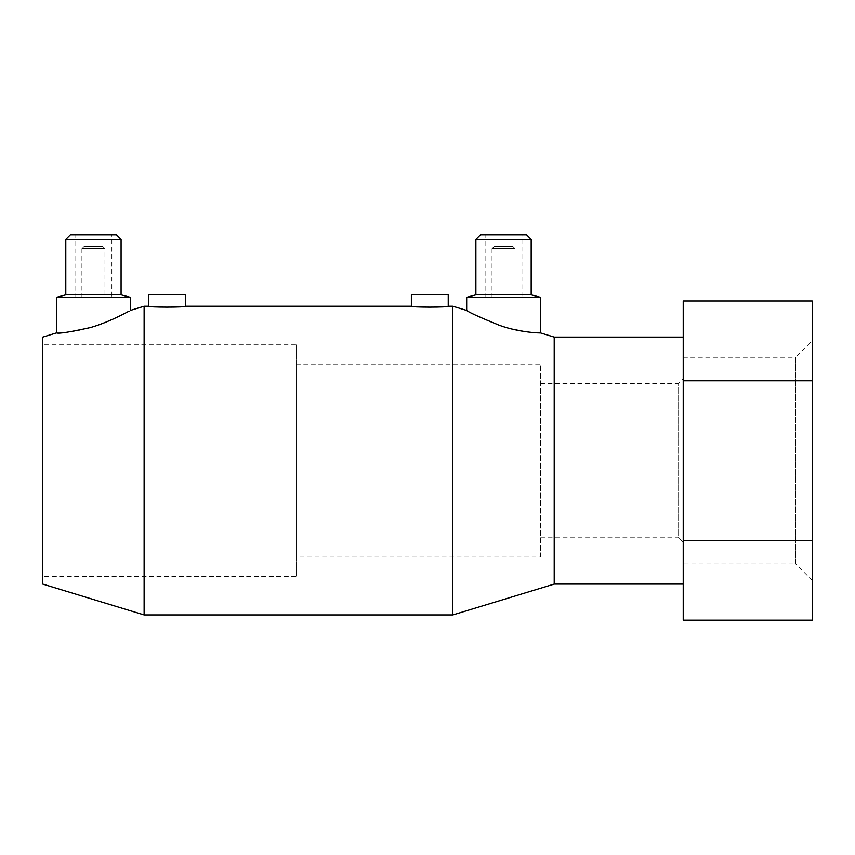 <?xml version="1.0" encoding="UTF-8"?>
<svg xmlns="http://www.w3.org/2000/svg" width="855" height="855" viewBox="0 0 855 855"><rect width="100%" height="100%" fill="white"/><g stroke="black" fill="none" stroke-linecap="round" stroke-linejoin="round"><path stroke-width="0.64" stroke-dasharray="4.28 3.21" d="M144.121 306.218L144.121 614.937M42.75 337.094L42.75 584.072M56.569 332.884C55.703 333.14 78.136 332.616 98.026 325.114C117.648 317.077 128.4 312.182 130.302 310.429M452.84 306.218L452.84 614.937M148.727 306.218L167.163 307.33L185.588 306.218M411.373 306.218L429.809 307.33L448.234 306.218M554.211 337.094L554.211 584.072M466.67 310.429C466.477 310.28 486.153 321.694 506.502 327.54C527.075 332.082 538.372 333.867 540.392 332.884M683.231 337.094L683.231 584.072L683.231 337.094M65.792 294.825L121.079 294.825M56.569 297.294L130.302 297.294M65.792 239.411L121.079 239.411M70.399 234.804L116.472 234.804M111.866 297.294L75.005 297.294L111.866 297.294L111.866 234.804L75.005 234.804L75.005 297.294M81.92 248.623L81.92 297.294L104.951 297.294L104.951 248.623L102.653 246.315L84.218 246.315L81.92 248.623L104.951 248.623L81.92 248.623M84.218 246.315L102.653 246.315M148.727 294.697L185.588 294.697M475.882 294.825L531.179 294.825M466.67 297.294L540.392 297.294M475.882 239.411L531.179 239.411M480.489 234.804L526.562 234.804M521.956 297.294L485.095 297.294L521.956 297.294L521.956 234.804L485.095 234.804L485.095 297.294M492.01 248.623L492.01 297.294L515.052 297.294L515.052 248.623L512.744 246.315L494.308 246.315L492.01 248.623L515.052 248.623L492.01 248.623M494.308 246.315L512.744 246.315M411.373 294.697L448.234 294.697M296.183 344.811L296.183 576.356L42.75 576.356L42.75 344.811L296.183 344.811L296.183 576.356M296.183 364.102L540.392 364.102L540.392 557.054L296.183 557.054L296.183 364.102L296.183 557.054M540.392 383.403L678.624 383.403L678.624 537.763L540.392 537.763L540.392 383.403L540.392 537.763M683.231 378.797L683.231 542.369L678.624 537.763L678.624 383.403L683.231 378.797L683.231 542.369M683.231 357.251L795.716 357.251L795.716 563.915L683.231 563.915L683.231 357.251L683.231 563.915M812.25 340.718L812.25 580.449L795.716 563.915L795.716 357.251L812.25 340.718L812.25 580.449M540.392 557.054L540.392 364.102M42.75 344.811L42.75 576.356M515.052 297.294L492.01 297.294M485.095 234.804L521.956 234.804M104.951 297.294L81.92 297.294M75.005 234.804L111.866 234.804M683.231 300.96L683.231 620.196M812.25 620.196L812.25 300.96M812.25 380.774L683.231 380.774M812.25 540.392L683.231 540.392"/><path stroke-width="1.28" d="M683.231 337.094L554.211 337.094L540.392 332.884L540.392 297.294L531.179 294.825L531.179 239.411L526.562 234.804L480.489 234.804L475.882 239.411L475.882 294.825L466.67 297.294L466.67 310.429L452.84 306.218L448.234 306.218L448.234 294.697L411.373 294.697L411.373 306.218L185.588 306.218L185.588 294.697L148.727 294.697L148.727 306.218L144.121 306.218L130.302 310.429L130.302 297.294L121.079 294.825L121.079 239.411L116.472 234.804L70.399 234.804L65.792 239.411L65.792 294.825L56.569 297.294L56.569 332.884L42.75 337.094L42.75 584.072L144.121 614.937L452.84 614.937L554.211 584.072L683.231 584.072M448.234 306.218C449.377 307.415 410.24 307.415 411.373 306.218M540.392 332.884C541.258 333.14 518.825 332.616 498.935 325.114C479.324 317.077 468.561 312.182 466.67 310.429M540.392 297.294L466.67 297.294M531.179 239.411L475.882 239.411M531.179 294.825L475.882 294.825M185.588 306.218C186.732 307.415 147.594 307.415 148.727 306.218M130.302 310.429C130.484 310.28 110.819 321.694 90.459 327.54C69.886 332.082 58.589 333.867 56.569 332.884M130.302 297.294L56.569 297.294M121.079 239.411L65.792 239.411M121.079 294.825L65.792 294.825M683.231 620.196L683.231 300.96L812.25 300.96L812.25 620.196L683.231 620.196M812.25 540.392L683.231 540.392M812.25 380.774L683.231 380.774M554.211 584.072L554.211 337.094M452.84 614.937L452.84 306.218M144.121 614.937L144.121 306.218"/></g></svg>
